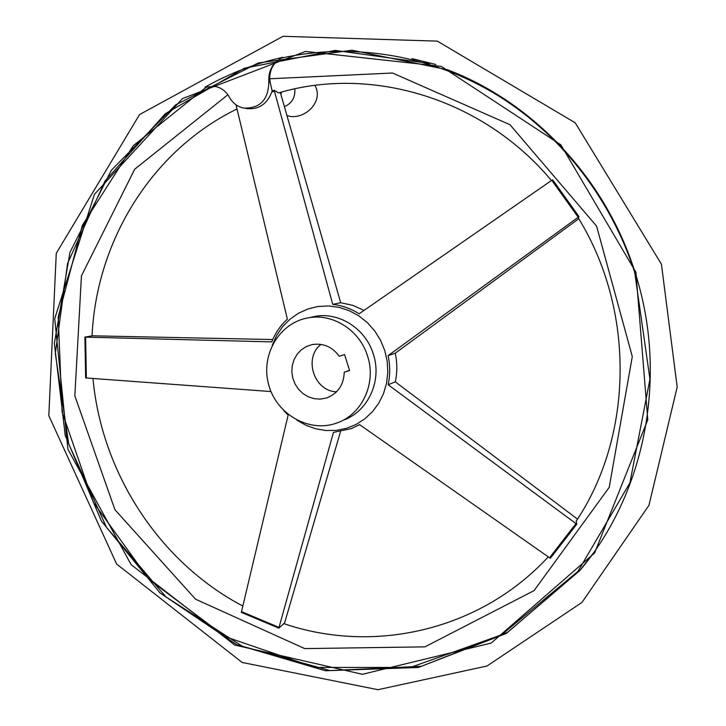 <?xml version="1.0" encoding="UTF-8"?>
<svg xmlns="http://www.w3.org/2000/svg" width="726" height="726" viewBox="0 0 726 726"><rect width="100%" height="100%" fill="white"/><g stroke="black" fill="none" stroke-linecap="round" stroke-linejoin="round"><path stroke-width="1.09" d="M227.873 94.752L134.718 169.194L81.439 275.889L74.851 395.87L114.935 509.725L195.548 599.204L304.738 648.599L424.91 646.857L534.073 590.61L609.214 487.364L632.292 356.557L596.581 226.113L509.97 124.7L392.53 73.017L269.691 78.78L270.217 82.537L268.82 82.265C268.148 70.594 272.813 62.282 282.813 57.309C255.189 63.48 229.253 73.435 205.004 87.174L214.923 86.349M269.691 78.78C269.763 69.56 273.557 62.69 281.071 58.171L282.813 57.309M271.007 391.559L85.659 377.937L84.906 337.118L271.733 341.892C275.272 333.043 280.49 325.466 287.369 319.141L236.014 104.789M575.972 523.627L576.771 524.199L576.19 521.177C633.444 435.627 635.368 310.292 578.268 217.909L579.021 216.629L578.205 217.219L388.074 355.676C390.207 365.441 390.234 375.133 388.147 384.744L575.972 523.627L549.546 557.75L359.588 424.628L351.339 428.594L333.452 432.387L278.811 628.144L283.866 623.634M577.515 519.126L395.298 381.84L388.147 384.744M578.622 218.844L395.225 353.217L388.074 355.676M551.442 180.529C482.545 98.001 370.805 65.394 278.575 92.928L274.219 90.296L274.437 91.167L332.744 304.385L340.685 302.724L280.309 92.447M278.811 628.144L241.341 612.39L288.131 415.145L283.866 410.698M284.356 623.797L340.512 431.598M332.744 304.385C342.127 305.446 350.921 308.586 359.125 313.804L552.595 179.73L579.021 216.629M576.771 524.199L550.353 558.294L549.546 557.75M340.685 302.724L352.691 305.319L364.053 310.383M272.722 339.541L92.084 335.802M92.057 335.866L84.906 337.118M367.592 356.176C360.023 330.666 333.497 313.432 309.076 317.707C279.828 322.035 260.389 354.524 268.575 384.335C276.198 414.283 309.258 433.286 336.928 422.977C362.047 414.473 376.613 383.21 367.592 356.176M281.47 92.12L280.944 94.344M205.004 87.174L215.667 86.503C221.639 87.955 226.222 91.53 229.398 97.22C232.683 103.101 237.447 106.731 243.709 108.101C259.953 108.528 268.33 99.907 268.82 82.265M270.217 82.537L272.159 90.904L271.851 91.921C267.032 104.154 258.746 109.708 247.003 108.582L245.678 108.392M339.269 356.248L344.578 354.587L339.269 356.248C332.227 346.756 323.179 342.872 312.135 344.587L306.426 346.511L301.344 349.778L297.161 354.197L294.084 359.542L292.279 365.523L291.843 371.821L292.796 378.11L295.083 384.054L298.586 389.336L303.114 393.692L308.45 396.868L314.294 398.71L320.347 399.118L326.283 398.048C337.726 393.737 343.725 385.116 344.26 372.184L349.524 370.36M344.578 354.587L349.578 370.541L344.26 372.184M321.001 344.387C303.15 358 314.095 391.396 336.555 391.795M359.76 424.737L358.98 425.046M395.225 353.217C397.331 362.828 397.358 372.374 395.298 381.84M272.159 90.904L274.219 90.296M206.91 86.639L133.167 145.808L82.365 225.314L58.216 316.908L62.091 412.032L93.291 502.247L149.166 579.566L225.223 636.693L315.039 667.448L410.371 667.439L501.485 634.869L577.923 571.435L629.878 482.944L649.942 379.126L634.742 272.613C610.539 196.846 558.412 131.424 492.918 92.52C427.16 53.996 350.313 42.589 281.071 58.171M236.785 105.306L236.186 105.588M85.604 337.136L86.367 377.992M578.205 217.219L551.769 180.302M343.026 420.29C367.882 411.869 382.303 380.969 373.382 354.261C365.904 329.05 339.668 312.035 315.511 316.273L309.34 317.652M296.843 420.109L306 425.318L315.846 428.821L326.074 430.527L336.392 430.364L346.493 428.322L356.058 424.456L364.797 418.866L372.438 411.715L378.736 403.229L383.491 393.646L386.55 383.264L387.802 372.411L387.212 361.421L384.789 350.649L380.56 340.294L374.67 330.847L367.32 322.589L358.744 315.792L349.215 310.655L339.051 307.334L328.56 305.936L318.088 306.481L307.96 308.949L298.477 313.242L289.937 319.222L282.586 326.7L276.651 335.43L272.286 345.14M435.818 64.478L411.96 58.597M580.791 569.302L581.426 568.594M635.922 272.268L560.889 144.864L441.281 66.384L305.528 51.428L182.48 98.591L94.453 194.323L54.731 318.587L67.926 449.285L131.161 564.701L234.779 645.069L362.374 674.3L491.212 643.064L594.621 552.967L647.783 419.764L635.922 272.268M447.897 69.868L447.316 69.687C533.265 102.175 605.983 179.141 635.068 272.531C605.992 179.15 533.283 102.184 447.316 69.687L351.938 50.23L258.329 62.953L175.71 104.825L111.287 170.301L69.959 252.385L54.377 343.389L65.231 435.491L101.395 521.087L160.065 592.988L236.785 644.688L325.43 670.77L418.258 667.484L506.24 633.471L579.82 570.545C645.378 493.272 668.51 375.841 635.078 272.522C668.51 375.859 645.369 493.29 579.82 570.545L592.579 554.083M429.538 63.48L335.176 50.403L244.263 68.262L165.365 113.664L105.016 181.01L67.572 263.456L55.33 353.607L68.725 443.985L106.495 527.33L165.827 596.808L242.33 646.267L330.031 670.597L421.434 666.296L507.882 632.164L580.21 570.001L592.126 554.709M294.829 88.871C295.4 97.475 291.943 103.373 284.438 106.577M241.504 611.619L279.011 627.382M274.437 91.167L271.851 91.921M661.422 264.182L677.186 387.04L648.962 505.332L581.962 602.417L487.01 666.005L377.974 689.7L242.157 662.466L116.641 564.057L48.814 415.671L56.265 253.301L139.546 114.572L283.031 36.3L437.333 41.137L575.21 122.803L661.422 264.182M287.015 115.57C303.041 121.405 324.586 102.203 314.93 85.423M236.994 108.973C151.652 150.627 96.422 240.959 92.048 335.929M242.82 606.056C159.257 562.06 101.595 472.962 92.982 378.482M283.603 623.552C373.345 654.353 479.913 630.867 548.284 556.869M326.283 398.048L329.295 396.895"/></g></svg>
